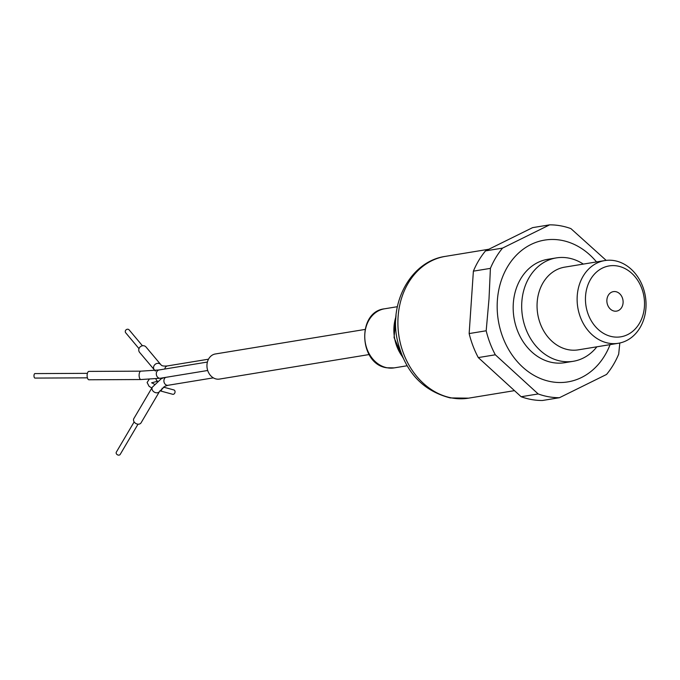 <?xml version="1.0" encoding="UTF-8"?>
<svg xmlns="http://www.w3.org/2000/svg" width="680" height="680" viewBox="0 0 680 680"><rect width="100%" height="100%" fill="white"/><g stroke="black" fill="none" stroke-linecap="round" stroke-linejoin="round"><path stroke-width="1.02" d="M596.879 346.808A52.386 42.806 -99.3 0 1 573.231 361.301A52.386 42.806 -99.3 0 1 560.881 361.131A52.386 42.806 -99.3 0 1 521.738 309.034A52.386 42.806 -99.3 0 1 556.291 257.907A52.386 42.806 -99.3 0 1 568.633 258.077A52.386 42.806 -99.3 0 1 583.329 264.095M614.686 260.703A41.905 34.246 -99.3 0 1 646 302.387A41.905 34.246 -99.3 0 1 618.358 343.281A41.905 34.246 -99.3 0 1 608.481 343.153A41.905 34.246 -99.3 0 1 577.167 301.478A41.905 34.246 -99.3 0 1 604.809 260.576A41.905 34.246 -99.3 0 1 614.686 260.703M617.644 266.033A35.921 29.351 -99.3 0 1 644.41 306.892A35.921 29.351 -99.3 0 1 612.332 336.71A35.921 29.351 -99.3 0 1 585.565 295.859A35.921 29.351 -99.3 0 1 617.644 266.033M556.291 257.907L547.774 259.31A52.386 42.806 80.7 0 0 513.23 310.428A52.386 42.806 80.7 0 0 552.373 362.534A52.386 42.806 80.7 0 0 564.715 362.695L573.231 361.301M614.261 311.091A9.877 8.075 -99.3 0 1 606.875 301.265A9.877 8.075 -99.3 0 1 613.394 291.626A9.877 8.075 -99.3 0 1 615.723 291.652A9.877 8.075 -99.3 0 1 623.101 301.478A9.877 8.075 -99.3 0 1 616.59 311.117A9.877 8.075 -99.3 0 1 614.261 311.091M596.521 261.936A71.842 58.701 80.7 0 0 535.135 242.675A71.842 58.701 80.7 0 0 497.403 299.965A71.842 58.701 80.7 0 0 541.203 378.845A71.842 58.701 80.7 0 0 610.079 344.641M606.178 260.389L570.902 228.607A86.802 70.933 80.7 0 0 549.635 224.85L502.546 248.106A86.802 70.933 80.7 0 0 490.408 268.37L489.022 298.758L486.183 330.777A86.802 70.933 80.7 0 0 495.32 354.79L538.178 393.95A86.802 70.933 80.7 0 0 548.123 396.67A86.802 70.933 80.7 0 0 559.453 397.707L606.543 374.45A86.802 70.933 80.7 0 0 618.681 354.186L619.828 343M538.178 393.95L521.152 396.738A86.802 70.933 80.7 0 0 531.097 399.466A86.802 70.933 80.7 0 0 542.428 400.495L559.453 397.707M521.152 396.738L478.287 357.587L495.32 354.79M486.183 330.777L469.149 333.565A86.802 70.933 80.7 0 0 478.287 357.587M469.149 333.565L473.382 271.159L490.408 268.37M502.546 248.106L485.512 250.894A86.802 70.933 80.7 0 0 473.382 271.159M485.512 250.894L532.601 227.638L549.635 224.85M471.682 296.242L470.815 309.051M142.443 345.754L129.166 329.927A2.244 2.057 140 0 0 125.681 330.267A2.244 2.057 140 0 0 125.723 332.809L139 348.644M134.138 421.914L116.34 452.123A2.244 1.742 30.5 0 0 116.611 454.087A2.244 1.742 30.5 0 0 118.694 455.149A2.244 1.742 30.5 0 0 120.207 454.401L138.006 424.192M364.973 329.451L215.347 353.974A12.725 10.396 80.7 0 0 206.958 366.392A12.725 10.396 80.7 0 0 216.461 379.041A12.725 10.396 80.7 0 0 219.462 379.083L369.087 354.56M138.252 424.201A4.19 3.247 30.5 0 0 141.075 422.815L159.554 391.442A4.19 3.247 30.5 0 1 158.389 392.488A4.19 3.247 30.5 0 1 156.731 392.827A4.19 3.247 30.5 0 1 152.839 390.839A4.19 3.247 30.5 0 1 152.337 387.183L133.858 418.557A4.19 3.247 30.5 0 0 134.359 422.212A4.19 3.247 30.5 0 0 138.252 424.201M162.12 388.186A2.244 1.683 -74.8 0 1 162.112 388.501A2.244 1.683 -74.8 0 1 159.944 390.813L172.745 394.289A2.244 1.683 -74.8 0 0 175.049 392.012A2.244 1.683 -74.8 0 0 173.918 389.954L163.446 387.115M160.905 364.743A4.19 3.842 140 0 0 160.811 364.633L146.013 346.995A4.19 3.842 140 0 0 139.528 347.633A4.19 3.842 140 0 0 139.595 352.376L155.397 371.084M160.429 378.233A4.19 3.425 80.7 0 1 159.434 378.225A4.19 3.425 80.7 0 1 156.315 373.456A4.19 3.425 80.7 0 1 159.069 369.962L140.905 371.161L88.918 371.399A4.19 1.81 89.7 0 0 87.15 374.833A4.19 1.81 89.7 0 0 88.961 379.78L140.939 379.542L160.429 378.233L207.697 370.49M87.397 373.346L34.944 373.592A2.244 0.969 89.7 0 0 34 375.436A2.244 0.969 89.7 0 0 34.969 378.08L87.414 377.842M604.809 260.576L564.74 267.138A41.905 34.246 80.7 0 0 537.098 308.04A41.905 34.246 80.7 0 0 568.42 349.724A41.905 34.246 80.7 0 0 578.298 349.851L618.358 343.281M468.596 398.157L450.279 397.927C422.28 390.719 404.591 371.28 397.222 339.626C388.96 302.005 411.221 261.137 445.358 256.377A71.842 58.701 80.7 0 0 397.978 326.485A71.842 58.701 80.7 0 0 451.664 397.936A71.842 58.701 80.7 0 0 468.596 398.157L514.479 390.643M395.93 316.761A37.842 30.923 80.7 0 0 393.992 326.697A37.842 30.923 80.7 0 0 402.475 356.711M394.221 367.88L386.835 367.786C358.972 364.31 356.643 311.738 384.54 308.805A29.937 24.463 80.7 0 0 364.795 338.019A29.937 24.463 80.7 0 0 387.166 367.786A29.937 24.463 80.7 0 0 394.221 367.88L407.065 365.78M165.665 377.375A4.19 3.425 80.7 0 0 163.965 381.743A4.19 3.425 80.7 0 0 167.025 385.271A4.19 3.425 80.7 0 0 168.011 385.288L213.341 377.859M164.781 369.027A4.19 3.425 80.7 0 1 167.493 365.916C163.956 366.291 161.823 365.967 161.101 364.939L160.811 364.633A4.19 3.842 140 0 0 154.317 365.271A4.19 3.842 140 0 0 154.385 370.022M156.026 378.82A2.244 1.836 80.7 0 0 157.531 381.08M140.905 371.161A4.19 1.81 89.7 0 0 139.136 374.595A4.19 1.81 89.7 0 0 140.939 379.542M402.951 357.799L394.069 337.577L396.032 315.579M445.358 256.377L488.861 249.246M384.54 308.805L397.383 306.697M168.011 385.288L164.942 386.24L159.554 391.442M152.337 387.183L161.313 378.692L163.906 377.663M151.963 382.874L154.385 384.225M151.852 388L149.107 386.342L147.101 382.508L149.167 379.329M167.493 365.916L208.496 359.193M151.581 382.849L157.267 381.301M159.069 369.962L207.4 362.049"/></g></svg>
